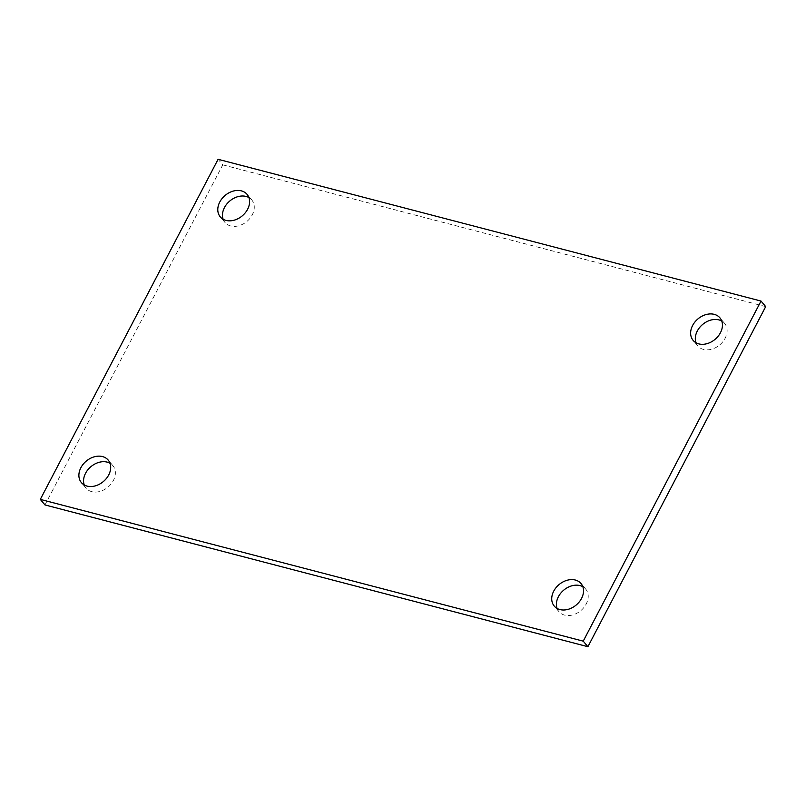 <?xml version="1.0" encoding="UTF-8"?>
<svg xmlns="http://www.w3.org/2000/svg" width="806" height="806" viewBox="0 0 806 806"><rect width="100%" height="100%" fill="white"/><g stroke="black" fill="none" stroke-linecap="round" stroke-linejoin="round"><path stroke-width="0.6" stroke-dasharray="4.03 3.02" d="M84.247 484.96A17.5 13.329 -40.1 0 0 86.081 488.164A17.5 13.329 -40.1 0 0 113.374 480.527A17.5 13.329 -40.1 0 0 112.86 465.616A17.5 13.329 -40.1 0 0 110.009 463.269M557.087 608.429A17.5 13.329 -40.1 0 0 558.921 611.633A17.5 13.329 -40.1 0 0 586.214 603.986A17.5 13.329 -40.1 0 0 585.69 589.075A17.5 13.329 -40.1 0 0 582.849 586.728M695.991 342.731A17.5 13.329 -40.1 0 0 697.825 345.935A17.5 13.329 -40.1 0 0 725.118 338.288A17.5 13.329 -40.1 0 0 724.594 323.387A17.5 13.329 -40.1 0 0 721.753 321.04M223.151 219.272A17.5 13.329 -40.1 0 0 224.985 222.476A17.5 13.329 -40.1 0 0 252.278 214.829A17.5 13.329 -40.1 0 0 251.754 199.918A17.5 13.329 -40.1 0 0 248.913 197.571M44.975 504.939L222.768 164.847L218.094 159.296M222.768 164.847L765.7 306.612M112.86 465.616L108.175 460.065M86.081 488.164L81.406 482.613M585.69 589.075L581.015 583.524M558.921 611.633L554.246 606.082M724.594 323.387L719.919 317.836M697.825 345.935L693.14 340.384M251.754 199.918L247.079 194.367M224.985 222.476L220.31 216.925"/><path stroke-width="1.21" d="M108.699 474.976A17.5 13.329 139.9 0 1 81.406 482.613A17.5 13.329 139.9 0 1 86.202 461.143A17.5 13.329 139.9 0 1 108.175 460.065A17.5 13.329 139.9 0 1 108.699 474.976M110.009 463.269A17.5 13.329 -40.1 0 0 90.887 466.694A17.5 13.329 -40.1 0 0 84.247 484.96M581.539 598.435A17.5 13.329 139.9 0 1 554.246 606.082A17.5 13.329 139.9 0 1 559.042 584.602A17.5 13.329 139.9 0 1 581.015 583.524A17.5 13.329 139.9 0 1 581.539 598.435M582.849 586.728A17.5 13.329 -40.1 0 0 563.716 590.163A17.5 13.329 -40.1 0 0 557.087 608.429M720.443 332.737A17.5 13.329 139.9 0 1 693.14 340.384A17.5 13.329 139.9 0 1 697.946 318.914A17.5 13.329 139.9 0 1 719.919 317.836A17.5 13.329 139.9 0 1 720.443 332.737M721.753 321.04A17.5 13.329 -40.1 0 0 702.62 324.465A17.5 13.329 -40.1 0 0 695.991 342.731M247.603 209.278A17.5 13.329 139.9 0 1 220.31 216.925A17.5 13.329 139.9 0 1 225.106 195.445A17.5 13.329 139.9 0 1 247.079 194.367A17.5 13.329 139.9 0 1 247.603 209.278M248.913 197.571A17.5 13.329 -40.1 0 0 229.781 201.006A17.5 13.329 -40.1 0 0 223.151 219.272M761.025 301.061L583.232 641.153L40.3 499.388L218.094 159.296L761.025 301.061L765.7 306.612L587.906 646.704L583.232 641.153M587.906 646.704L44.975 504.939L40.3 499.388"/></g></svg>
